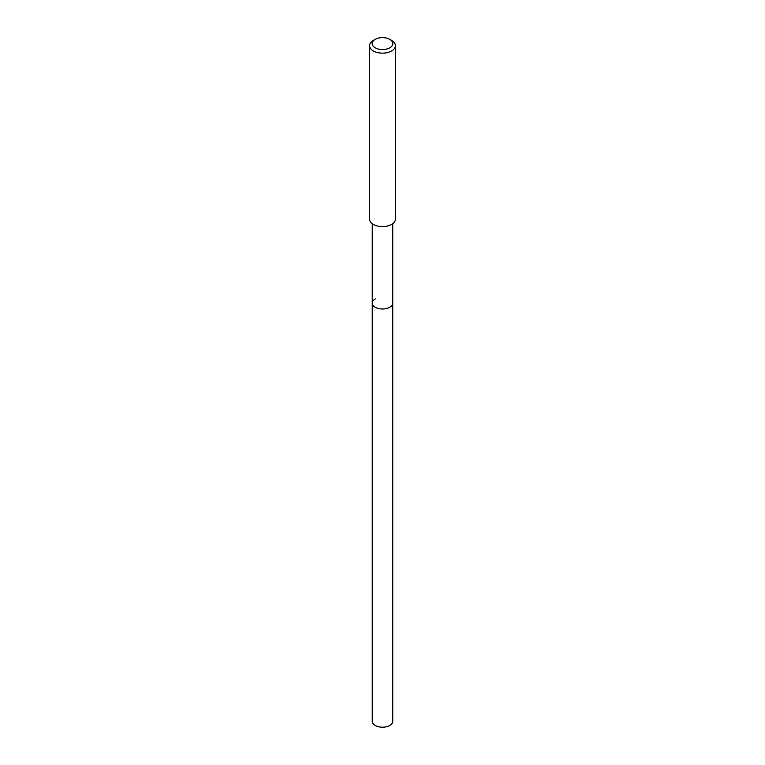 <?xml version="1.0" encoding="UTF-8"?>
<svg xmlns="http://www.w3.org/2000/svg" width="765" height="765" viewBox="0 0 765 765"><rect width="100%" height="100%" fill="white"/><g stroke="black" fill="none" stroke-linecap="round" stroke-linejoin="round"><path stroke-width="1.15" d="M372.259 223.686L372.259 721.29A10.241 5.91 0 0 0 378.579 726.75A10.241 5.91 0 0 0 389.739 725.469A10.241 5.91 0 0 0 392.741 721.29L392.741 303.093A10.241 5.91 180 0 1 389.739 307.272A10.241 5.91 180 0 1 378.579 308.553A10.241 5.91 180 0 1 372.259 303.093A10.241 5.91 180 0 1 375.261 298.914M372.259 303.093A10.241 5.91 0 0 0 378.579 308.553A10.241 5.91 0 0 0 389.739 307.272A10.241 5.91 0 0 0 392.741 303.093L392.741 223.686M369.6 45.699L369.6 219.163A12.9 7.449 0 0 0 377.566 226.038A12.9 7.449 0 0 0 391.623 224.432A12.9 7.449 0 0 0 395.4 219.163L395.4 45.699A12.9 7.449 180 0 1 391.623 50.968A12.9 7.449 180 0 1 377.566 52.584A12.9 7.449 180 0 1 369.6 45.699A12.9 7.449 180 0 1 373.377 40.43L375.204 39.378A10.318 5.957 180 0 1 389.796 39.378A10.318 5.957 180 0 1 389.796 47.803A10.318 5.957 180 0 1 375.204 47.803A10.318 5.957 180 0 1 375.204 39.378L373.377 40.43M389.796 39.378L391.623 40.43A12.9 7.449 180 0 1 395.4 45.699"/></g></svg>
